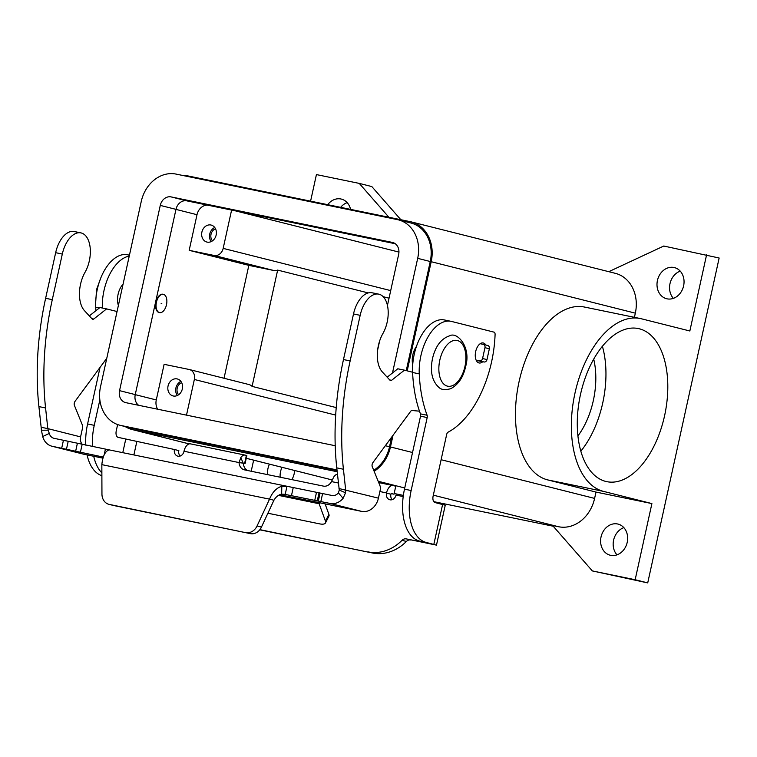 <?xml version="1.0" encoding="UTF-8"?>
<svg xmlns="http://www.w3.org/2000/svg" width="757" height="757" viewBox="0 0 757 757"><rect width="100%" height="100%" fill="white"/><g stroke="black" fill="none" stroke-linecap="round" stroke-linejoin="round"><path stroke-width="1.14" d="M485.786 344.984A10.22 5.668 101.6 0 0 483.354 342.987A10.22 5.668 101.6 0 0 483.221 342.959A10.22 5.668 101.6 0 0 475.642 351.702A10.22 5.668 101.6 0 0 478.973 362.944A10.22 5.668 101.6 0 0 479.105 362.972A10.22 5.668 101.6 0 0 482.758 361.723M327.705 204.674A16.048 13.352 104.1 0 1 341.379 199.091A16.048 13.352 104.1 0 1 350.567 209.377M347.17 202.63A16.048 13.352 -75.9 0 0 340.659 207.342M267.656 474.639A16.048 13.352 104.1 0 1 267.978 468.46A16.048 13.352 104.1 0 1 269.483 464.155M294.577 470.485A16.048 13.352 104.1 0 1 294.151 473.835A16.048 13.352 104.1 0 1 291.842 479.616M282.039 467.324A16.048 13.352 -75.9 0 0 280.544 471.62A16.048 13.352 -75.9 0 0 280.156 477.213M623.844 527.629A16.048 13.352 -75.9 0 0 613.605 540.138A16.048 13.352 -75.9 0 0 616.974 554.853M627.212 542.353A16.048 13.352 104.1 0 1 610.208 555.222A16.048 13.352 104.1 0 1 601.039 536.968A16.048 13.352 104.1 0 1 618.053 524.09A16.048 13.352 104.1 0 1 627.212 542.353M680.231 271.138A16.048 13.352 -75.9 0 0 670.002 283.648A16.048 13.352 -75.9 0 0 673.37 298.362M657.436 280.478A16.048 13.352 104.1 0 1 674.44 267.6A16.048 13.352 104.1 0 1 683.609 285.862A16.048 13.352 104.1 0 1 666.595 298.731A16.048 13.352 104.1 0 1 657.436 280.478M180.138 456.045A5.838 4.854 -75.9 0 1 178.841 450.614L174.441 449.507A5.838 4.854 -75.9 0 0 177.772 456.149A5.838 4.854 -75.9 0 0 183.96 451.465L184.008 451.248A8.753 4.854 101.6 0 1 190.48 443.867A8.753 4.854 101.6 0 1 190.594 443.886L245.079 455.099M416.473 346.403A14.591 8.09 101.6 0 0 412.83 354.815A14.591 8.09 101.6 0 0 412.707 364.685M156.444 302.204A9.339 5.176 101.6 0 0 159.585 312.622A9.339 5.176 101.6 0 0 166.493 304.74A9.339 5.176 101.6 0 0 163.351 294.331A9.339 5.176 101.6 0 0 156.444 302.204M163.105 294.284A9.339 5.176 101.6 0 0 162.869 294.227A9.339 5.176 101.6 0 0 155.97 302.109A9.339 5.176 101.6 0 0 159.112 312.527A9.339 5.176 101.6 0 0 159.349 312.565M161.156 303.396L161.78 303.557L161.156 303.396M118.385 305.431A14.591 8.09 -78.4 0 1 118.12 294.199A14.591 8.09 -78.4 0 1 123.041 284.263M181.68 382.663A7.182 5.971 -75.9 0 0 177.195 388.227A7.182 5.971 -75.9 0 0 178.633 394.738M180.895 381.386A8.753 7.286 -75.9 0 0 175.908 387.963A8.753 7.286 -75.9 0 0 177.337 395.504M182.333 388.918A8.753 7.286 104.1 0 1 173.05 395.939A8.753 7.286 104.1 0 1 168.054 385.985A8.753 7.286 104.1 0 1 177.327 378.964A8.753 7.286 104.1 0 1 182.333 388.918M215.518 228.775A7.182 5.971 -75.9 0 0 211.023 234.329A7.182 5.971 -75.9 0 0 212.471 240.849M214.733 227.488A8.753 7.286 -75.9 0 0 209.746 234.074A8.753 7.286 -75.9 0 0 211.175 241.606M201.892 232.087A8.753 7.286 104.1 0 1 211.165 225.066A8.753 7.286 104.1 0 1 216.161 235.03A8.753 7.286 104.1 0 1 206.888 242.051A8.753 7.286 104.1 0 1 201.892 232.087M580.827 451.181A78.16 43.338 101.6 0 0 602.733 402.979A78.16 43.338 101.6 0 0 602.402 346.309M580.487 394.501A78.16 43.338 -78.4 0 1 638.293 328.547A78.16 43.338 -78.4 0 1 664.589 415.707A78.16 43.338 -78.4 0 1 606.792 481.66A78.16 43.338 -78.4 0 1 580.487 394.501M577.922 435.947A60.645 33.63 101.6 0 0 593.318 400.604A60.645 33.63 101.6 0 0 593.715 359.149M243.338 463.199L239.07 462.574A8.753 7.286 -75.9 0 0 244.303 469.832A8.753 7.286 -75.9 0 0 244.558 469.889L323.39 486.108A8.753 7.286 104.1 0 0 331.481 481.584L333.903 476.749A8.753 4.854 101.6 0 1 337.452 474.232M117.628 424.563L116.247 430.875A5.838 3.236 101.6 0 0 118.13 437.366L174.441 449.507M243.262 463.284L240.802 457.597L239.07 462.574L184.008 451.248M240.802 457.597A8.753 4.854 -78.4 0 1 245.202 455.118A8.753 4.854 -78.4 0 1 245.315 455.146L246.848 455.553L245.098 463.53M310.588 201.154L316.426 174.583L359.253 183.393L371.81 186.563L400.841 219.719M608.77 271.678L663.766 246.034L719.15 258.014L647.718 582.899L592.334 570.92L552.591 525.509L558.534 526.73L433.326 495.173M553.206 526.219L433.78 501.654M403.358 495.4L394.16 493.507M359.253 183.393L388.899 217.268M251.201 471.251L253.642 460.161M706.584 254.844L689.845 330.989L641.51 318.811A88.37 48.997 101.6 0 0 640.346 318.546A88.37 48.997 101.6 0 0 574.762 394.17A88.37 48.997 101.6 0 0 603.566 491.397L651.9 503.585L595.996 492.078L547.661 479.9A88.37 48.997 -78.4 0 1 518.857 382.673A88.37 48.997 -78.4 0 1 584.442 307.039L640.346 318.546M651.9 503.585L635.161 579.73L592.334 570.92M647.718 582.899L635.161 579.73M183.544 175.633A35.021 29.135 104.1 0 1 188.919 176.126L410.171 221.64A35.021 29.135 104.1 0 1 411.212 221.877L615.337 273.334A35.021 29.135 104.1 0 1 635.331 313.161L634.413 317.325M411.212 221.877A35.021 29.135 104.1 0 1 431.197 261.714L407.2 370.854M393.044 435.247L390.47 446.952A35.021 29.135 104.1 0 1 374.138 471.299M595.996 492.078L594.605 498.409A35.021 29.135 104.1 0 1 558.534 526.73M336.222 407.588L252.081 386.382A8.753 7.286 -75.9 0 0 249.025 384.565A8.753 7.286 -75.9 0 0 248.76 384.499M224.025 378.263L248.845 265.366L273.826 270.504A8.753 7.286 -75.9 0 0 277.649 270.098L368.224 292.921M383.193 296.697L389.041 298.173M277.649 270.098L252.081 386.382M157.655 409.206A11.677 9.709 104.1 0 1 156.283 399.942L164.118 364.325L189.089 369.463A8.753 7.286 104.1 0 1 189.354 369.52A8.753 7.286 104.1 0 1 194.35 379.475L186.506 415.139M248.845 265.366L189.174 250.33L197.009 214.704A11.677 9.709 104.1 0 1 207.38 205.09M259.765 529.815L372.387 552.979L259.897 529.645M367.987 551.872A46.697 38.853 -75.9 0 0 402.014 540.337A5.838 4.854 104.1 0 1 406.272 538.899L428.49 543.375L419.586 541.085A46.697 25.889 -78.4 0 1 404.484 489.154L420.523 416.189A2.914 1.618 101.6 0 0 420.447 413.871A116.739 64.733 -78.4 0 1 412.593 372.491A40.859 22.653 -78.4 0 1 444.425 319.965L451.087 321.337A40.859 22.653 -78.4 0 1 451.626 321.46L494.028 332.143A2.914 1.618 -78.4 0 1 495.087 334.471A87.557 48.552 -78.4 0 1 448.106 432.162A2.914 1.618 101.6 0 0 446.658 434.509L433.127 496.062A5.838 3.236 101.6 0 0 435.02 502.553L445.248 505.231L436.477 545.135L406.272 538.899M403.197 496.564L396.015 495.087A5.838 4.854 104.1 0 1 389.827 499.762A5.838 4.854 104.1 0 1 386.496 493.129L386.543 492.911A8.753 4.854 -78.4 0 1 393.015 485.521A8.753 4.854 -78.4 0 1 393.129 485.549L395.76 486.212L394.009 494.198L391.151 493.602M189.174 250.33L214.155 255.469A8.753 7.286 -75.9 0 0 223.173 248.381L231.595 210.077M235.351 210.843L398.939 252.081M101.873 472.87A46.697 25.889 -78.4 0 1 93.726 456.272M92.43 446.498A46.697 25.889 -78.4 0 1 94.256 425.339L99.848 399.923M101.883 475.67A46.697 25.889 -78.4 0 1 87.064 454.9M85.768 445.135A46.697 25.889 -78.4 0 1 87.594 423.967L100.038 367.41M243.47 463.691A8.753 7.286 -75.9 0 0 247.482 470.494M392.192 499.667A5.838 4.854 104.1 0 1 390.896 494.236L391.369 493.526L394.009 494.198M372.387 552.979A46.697 38.853 -75.9 0 0 406.414 541.444A5.838 4.854 104.1 0 1 410.663 540.006M95.893 310.72A116.739 64.733 -78.4 0 1 95.704 307.304A40.859 22.653 -78.4 0 1 127.545 254.778L129.438 255.175M102.337 308.023A40.859 22.653 -78.4 0 1 129.239 256.103M392.486 372.983L417.684 258.345A33.857 28.17 -75.9 0 0 398.362 219.842L410.928 223.012A33.857 28.17 104.1 0 1 430.25 261.515L406.263 370.618M398.362 219.842A33.857 28.17 -75.9 0 0 397.359 219.615L176.107 174.101A33.857 28.17 -75.9 0 0 141.247 201.485L100.52 386.732A33.857 28.17 -75.9 0 0 119.833 425.235A33.857 28.17 -75.9 0 0 120.846 425.462L336.988 469.927M395.296 243.745L186.799 200.86A10.503 8.743 -75.9 0 0 175.974 209.358L135.248 394.605A10.503 8.743 -75.9 0 0 138.607 405.288M335.219 445.731L125.861 402.667A10.503 8.743 104.1 0 1 125.548 402.592A10.503 8.743 104.1 0 1 119.549 390.64L160.276 205.402A10.503 8.743 104.1 0 1 171.091 196.905L392.344 242.41A10.503 8.743 104.1 0 1 392.656 242.486A10.503 8.743 104.1 0 1 398.655 254.437L387.442 305.421M379.617 341.038L377.601 350.169M337.045 470.523L133.402 428.632A33.857 28.17 104.1 0 1 132.399 428.396L119.833 425.235M391.624 437.168L389.524 446.762A33.857 28.17 104.1 0 1 373.731 470.286M337.177 471.734L133.156 429.768A35.021 29.135 104.1 0 1 132.115 429.531A35.021 29.135 104.1 0 1 125.17 426.579M451.087 321.337A40.859 22.653 -78.4 0 0 419.255 373.863A116.739 64.733 -78.4 0 0 427.109 415.243A2.914 1.618 101.6 0 1 427.185 417.561L411.146 490.517A46.697 25.889 -78.4 0 0 426.238 542.447L436.477 545.135M284.85 494.359L281.642 494.122C278.453 494.841 275.879 496.885 273.93 500.254L261.458 527.08A11.677 9.709 104.1 0 1 250.406 533.638L109.282 504.408A11.677 9.709 104.1 0 1 108.932 504.332A11.677 9.709 104.1 0 1 101.949 494.066L101.845 464.647C102.583 457.256 104.57 452.525 107.816 450.453L109.055 449.857L331.954 495.475A8.176 6.794 -75.9 0 0 338.407 492.911L339.268 490.053L336.761 467.864A204.295 113.276 -78.4 0 1 343.479 359.556L353.51 313.956A25.104 13.919 -78.4 0 1 372.065 292.779L378.727 294.142A25.104 13.919 101.6 0 0 360.171 315.328L350.141 360.928A204.295 113.276 101.6 0 0 343.423 469.236L345.665 489.893L345.533 492.779L343.11 498.324A16.342 13.598 104.1 0 1 330.203 503.462L284.528 494.293M412.584 372.217L404.456 370.164L391.568 380.326A2.914 1.618 -78.4 0 1 390.603 380.62A2.914 1.618 -78.4 0 1 390.054 380.298L382.332 371.933A26.268 14.563 -78.4 0 1 382.881 333.572A25.104 13.919 101.6 0 0 388.01 308.941A25.104 13.919 101.6 0 0 378.727 294.142M80.876 232.882L74.214 231.51A25.104 13.919 101.6 0 0 55.658 252.687L45.628 298.286A204.295 113.276 101.6 0 0 38.91 406.594L41.152 427.26L47.814 428.623L45.571 407.966A204.295 113.276 -78.4 0 1 52.29 299.658L62.311 254.059A25.104 13.919 -78.4 0 1 80.876 232.882A25.104 13.919 -78.4 0 1 90.159 247.671A25.104 13.919 -78.4 0 1 85.03 272.302A26.268 14.563 101.6 0 0 84.472 310.663L92.203 319.028A2.914 1.618 101.6 0 0 92.751 319.35A2.914 1.618 101.6 0 0 93.717 319.057L106.605 308.894L117.051 311.534M267.902 513.227L319.709 523.882A11.677 4.324 -153 0 0 325.472 522.936A11.677 4.324 -153 0 0 325.463 521.138L319.132 503.736L318.555 502.752L315.924 501.995L361.6 511.372A16.342 13.598 -75.9 0 0 378.434 498.153L380.146 490.366A5.838 3.236 101.6 0 0 379.938 485.597L372.264 466.681A2.914 1.618 -78.4 0 1 372.889 462.612L410.691 411.297A2.914 1.618 -78.4 0 1 412.016 410.502L419.473 411.174M102.943 458.165L83.734 454.219A16.342 13.598 -75.9 0 1 83.251 454.105L51.845 446.195A16.342 13.598 104.1 0 0 52.328 446.299L103.293 457.077M106.605 308.894L99.943 307.531L89.317 315.906M106.775 358.25L75.038 401.342A2.914 1.618 101.6 0 0 74.413 405.411L82.087 424.327A5.838 3.236 -78.4 0 1 82.295 429.096L80.583 436.884A8.176 6.794 104.1 0 0 82.343 444.425M109.036 449.857L54.088 438.322A8.176 6.794 -75.9 0 1 53.842 438.265A8.176 6.794 -75.9 0 1 49.271 433.439L48.278 430.194L41.417 430.222L41.152 427.26M80.583 436.884L47.814 428.623L48.278 430.194M51.845 446.195A16.342 13.598 104.1 0 1 42.695 436.534L41.417 430.222M325.084 503.869L328.907 514.382A11.677 4.324 27 0 1 328.917 516.17L325.472 522.936M108.932 504.332L113.332 505.439A11.677 9.709 -75.9 0 0 113.682 505.515L109.282 504.408M250.406 533.638L113.682 505.515M279.617 494.737L318.612 502.534M319.634 502.743L319.132 503.736L278.453 495.362M285.19 494.435L286.95 486.448L281.812 486.24C276.466 487.887 272.378 492.182 269.539 499.147L101.845 464.647M273.93 500.254L269.539 499.147L257.058 525.973A11.677 9.709 -75.9 0 1 246.016 532.531M339.004 488.53L378.434 498.153M387.168 377.175L397.794 368.791L404.456 370.164M476.134 360.162L479.569 360.871A2.914 2.432 -75.9 0 0 482.578 358.506L484.963 347.681A2.914 2.432 -75.9 0 0 483.297 344.359A2.914 2.432 -75.9 0 0 483.203 344.34L480.184 343.716M483.382 344.378L487.603 345.447A2.914 2.432 104.1 0 1 487.688 345.466A2.914 2.432 104.1 0 1 489.353 348.788L486.978 359.613A2.914 2.432 104.1 0 1 483.969 361.978L476.238 360.389M439.808 360.152A23.344 12.945 101.6 0 0 447.359 386.117A23.344 12.945 101.6 0 0 464.94 366.483A23.344 12.945 101.6 0 0 457.389 340.518A23.344 12.945 101.6 0 0 439.808 360.152M603.566 491.397L547.661 479.9M635.331 313.161L431.197 261.714M594.605 498.409L441.113 459.717M412.537 452.516L390.47 446.952M194.35 379.475L335.682 415.101M175.965 209.396L197.009 214.704M135.238 394.643L156.283 399.942M136.78 441.757L133.875 454.957M386.543 492.911L379.891 491.548M338.407 483.013L331.481 481.584M244.625 463.388L246.375 455.411M214.155 255.469L273.826 270.504M223.173 248.381L390.697 290.612M87.594 423.967L94.256 425.339M95.704 307.304L99.29 308.042M122.776 452.677L125.719 439.278M417.684 258.345L430.25 261.515M160.276 205.402L175.974 209.358M119.549 390.64L135.248 394.605M392.344 242.41L392.968 242.571M171.091 196.905L186.799 200.86M120.846 425.462L133.402 428.632M385.341 445.703L389.524 446.762M246.243 458.297L332.134 479.947L246.252 458.278M189.203 443.895L133.156 429.768M404.74 487.972L378.188 481.272M393.015 485.521L378.718 482.588L392.902 485.502M433.837 544.368L442.608 504.465M426.238 542.447L419.586 541.085M411.146 490.517L404.484 489.154M427.185 417.561L420.523 416.189M427.109 415.243L420.447 413.871M419.255 373.863L412.593 372.491M406.414 541.444L402.014 540.337M390.896 494.236L386.496 493.129M360.171 315.328L353.51 313.956M55.658 252.687L62.311 254.059M361.6 511.372L330.203 503.462M52.328 446.299L83.734 454.219M104.116 455.033L105.412 449.166M49.271 433.439L42.695 436.534M61.686 448.229L63.446 440.243M66.455 449.261L68.206 441.284M75.624 451.333L77.375 443.356M80.393 452.364L82.144 444.387M91.881 318.678L93.717 319.057M38.91 406.594L45.571 407.966M45.628 298.286L52.29 299.658M281.642 494.122L281.812 486.24M261.458 527.08L257.058 525.973M339.268 490.053L345.533 492.779M338.407 492.911L343.11 498.324M343.423 469.236L336.761 467.864M391.568 380.326L389.741 379.948M350.141 360.928L343.479 359.556M479.569 360.871L483.969 361.978M482.578 358.506L486.978 359.613M484.963 347.681L489.353 348.788M320.845 501.531L322.596 493.555M318.318 501.068L320.069 493.091M317.221 501.03L318.981 493.053M314.704 500.566L316.454 492.58M291.436 495.778L293.196 487.801M325.463 521.138L328.907 514.382M465.593 366.672C463.341 377.147 458.439 384.461 450.907 388.625C445.343 390.224 441.378 389.846 439.013 387.499C432.077 381.254 429.91 371.621 432.493 358.581C435.426 346.242 441.132 338.653 449.601 335.834C457.124 331.311 471.46 347.151 465.593 366.672M159.585 312.622L159.112 312.527M245.202 455.118L190.48 443.867M189.354 369.52L249.025 384.565M189.155 443.914L132.115 429.531M163.351 294.331L162.869 294.227M100.643 278.358L96.574 289.486L95.666 302.545M483.297 344.359L487.688 345.466"/></g></svg>
